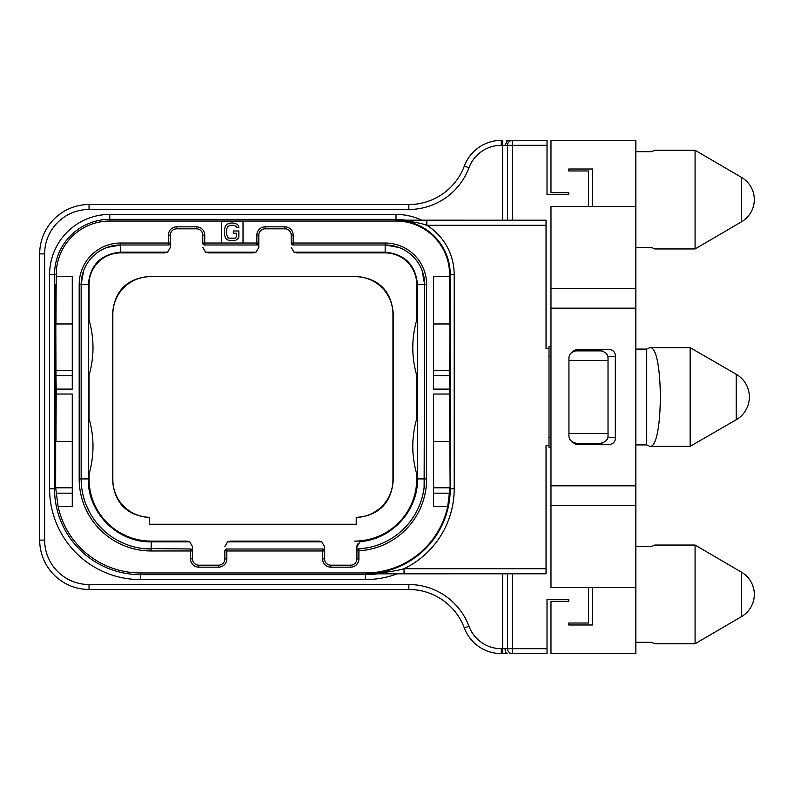 <?xml version="1.0" encoding="UTF-8"?>
<svg xmlns="http://www.w3.org/2000/svg" width="794" height="794" viewBox="0 0 794 794"><rect width="100%" height="100%" fill="white"/><g stroke="black" fill="none" stroke-linecap="round" stroke-linejoin="round"><path stroke-width="1.19" d="M243.024 221.308L221.308 221.308L221.308 243.024L243.024 243.024L243.024 221.308M433.524 506.562L433.524 394.042L449.583 394.042L449.583 389.1L433.524 389.1L433.524 276.58L449.583 276.58L449.583 274.615A53.565 53.565 0 0 0 396.017 221.04L109.78 221.04A53.565 53.565 0 0 0 56.205 274.615L56.205 276.58L72.274 276.58L72.274 389.1L56.205 389.1L56.205 394.042L72.274 394.042L72.274 506.562L58.101 506.562A84.164 84.164 0 0 0 140.379 572.96L365.419 572.96A84.164 84.164 0 0 0 447.687 506.562L433.524 506.562M449.583 394.042L450.129 487.804L433.524 487.804M450.029 487.804L447.687 506.562M449.583 276.58L449.831 323.962L450.129 292.381L449.583 389.1M546.044 445.365L549.001 445.365L546.044 445.365L546.044 573.784L365.677 573.824M396.226 220.176L546.044 220.216L546.044 348.635L549.001 348.635L546.044 348.635M607.906 436.859A7.9 7.9 0 0 1 607.777 437.464L607.678 437.812M607.39 438.596L607.033 439.32M606.566 440.075L606.08 440.68M603.639 442.566L602.894 442.893M602.189 443.112L600.125 443.389C605.534 442.268 608.164 439.638 608.025 435.489L608.025 360.476L568.941 360.476L568.941 433.524L608.025 433.524M568.941 433.524L568.941 435.489C568.792 439.638 571.422 442.268 576.831 443.389L574.777 443.112M574.082 442.893L573.328 442.566M550.976 447.34L549.001 447.34L549.001 346.66L550.976 346.66M547.026 145.312L512.477 145.312L512.477 140.379L547.026 140.379L547.026 194.659L568.742 194.659L568.742 192.684L550.976 192.684L550.976 140.379L635.855 140.379L635.855 206.509L550.976 206.509L550.976 587.491L635.855 587.491L635.855 653.621L550.976 653.621L550.976 601.316L568.742 601.316L568.742 599.341L547.026 599.341L547.026 653.621L512.477 653.621L512.477 648.688L507.545 648.688A4.933 4.933 0 0 0 512.477 653.621A4.933 4.933 -90 0 1 509.103 652.291A4.933 4.933 -90 0 0 512.477 653.621L509.857 653.621M571.65 441.444A7.9 7.9 0 0 0 573.01 442.407A5.925 5.925 0 0 0 577.427 444.372L609.405 444.372A5.925 5.925 0 0 0 615.33 438.457L615.33 355.543A5.925 5.925 0 0 0 609.405 349.628L577.427 349.628A5.925 5.925 0 0 0 573.01 351.593A7.9 7.9 0 0 0 571.65 352.556M607.668 356.149L607.777 356.536A7.9 7.9 0 0 1 607.906 357.141M576.831 443.389L600.125 443.389M571.035 440.859A7.9 7.9 0 0 1 570.509 440.223M569.715 438.903A7.9 7.9 0 0 1 569.427 438.228M569.209 437.544A7.9 7.9 0 0 1 569.06 436.859M635.855 206.509L635.855 587.491M569.06 357.141A7.9 7.9 0 0 1 569.209 356.456M569.427 355.772A7.9 7.9 0 0 1 569.715 355.097M570.509 353.777A7.9 7.9 0 0 1 571.035 353.141M635.855 288.43L550.976 288.43M592.433 206.509L592.433 169.003L568.742 169.003L568.742 170.978L588.483 170.978L588.483 206.509M507.545 573.784L507.545 648.688L501.302 648.688A34.549 34.549 0 0 1 468.946 626.238A64.155 64.155 0 0 0 408.841 584.533L89.047 584.533A44.414 44.414 0 0 1 44.633 540.119L44.633 253.882A44.414 44.414 0 0 1 89.047 209.467L408.841 209.467A64.155 64.155 0 0 0 468.946 167.762A34.549 34.549 0 0 1 501.302 145.312L507.545 145.312A4.933 4.933 0 0 1 512.477 140.379A4.933 4.933 0 0 0 507.545 145.312A4.933 4.933 0 0 1 512.477 140.379L506.254 140.379M505.073 648.688A4.933 2.471 90 0 0 507.545 653.621L501.302 653.621A39.482 39.482 0 0 1 464.321 627.965A59.222 59.222 0 0 0 408.841 589.466L89.047 589.466A49.347 49.347 0 0 1 39.7 540.119L39.7 253.882A49.347 49.347 0 0 1 89.047 204.534L408.841 204.534A59.222 59.222 0 0 0 464.321 166.035A39.482 39.482 0 0 1 501.302 140.379L502.612 140.379L502.612 220.216M546.044 225.288L426.844 225.288L426.844 220.345L396.017 220.385C408.672 220.901 418.954 222.528 426.844 225.288A58.17 58.17 0 0 1 454.188 274.615L449.583 274.615M428.859 220.216L407.58 220.196A4.933 1.806 90.1 0 0 407.58 220.196L407.58 220.196A4.933 1.806 90.1 0 0 407.57 220.196L406.2 220.196M396.117 220.176L398.737 220.186M55.848 284.48L55.957 323.962L56.205 276.58M72.274 375.711L55.967 375.711L55.699 284.48M55.967 375.711L56.205 389.1M55.848 401.933L55.957 441.414L56.205 394.042M58.101 506.562L55.669 487.804L55.699 401.933M55.481 336.795C55.52 317.699 55.56 317.699 55.61 336.795L55.61 435.489C55.56 454.585 55.52 454.585 55.481 435.489M55.481 330.88L55.54 321.987M55.481 341.509L55.481 343.991M55.481 364.446L55.481 367.433M55.481 401.833L55.481 405.347M55.481 416.235L55.481 420.026M55.54 450.297L55.481 438.675M55.382 330.88L55.382 304.221C55.322 278.763 55.262 278.763 55.213 304.221M55.292 284.48L55.213 299.398M55.213 310.911L55.213 313.213M55.213 323.873L55.213 326.175M55.213 448.233L55.213 450.535M55.213 461.185L55.213 462.148C55.262 487.595 55.322 487.595 55.382 462.148L55.382 438.675M55.213 462.148C55.262 487.595 55.322 487.595 55.382 462.148L55.213 462.148M55.382 420.026L55.382 416.235M55.382 405.347L55.382 401.833M55.382 367.433L55.382 364.446M55.382 343.991L55.382 341.509M55.957 323.962L72.274 323.962M72.274 370.351L55.759 370.351M55.957 441.414L72.274 441.414M365.419 572.96L365.419 573.615L546.044 573.655M449.94 488.796L450.238 488.796A84.819 84.819 0 0 1 365.419 573.615C381.388 573.129 394.271 571.491 404.037 568.712L404.037 573.655M406.468 573.784L380.088 573.804A4.933 1.469 -90.1 0 1 380.078 573.804L365.548 573.824M592.433 587.491L592.433 624.997L568.742 624.997L568.742 623.022L588.483 623.022L588.483 587.491M635.855 505.57L550.976 505.57M573.328 351.434L574.062 351.117M574.777 350.888L602.189 350.888M602.884 351.107L603.639 351.434M606.08 353.31L606.566 353.926M607.023 354.67L607.38 355.375M608.025 360.476L608.025 358.511C608.164 354.362 605.534 351.732 600.125 350.611M568.941 360.476L568.941 358.511C568.792 354.362 571.422 351.732 576.831 350.611M356.238 524.229L149.56 524.229L149.56 517.311A37.507 37.507 0 0 1 112.837 479.814L112.837 314.186A37.507 37.507 0 0 1 150.344 276.679L355.444 276.679A37.507 37.507 0 0 1 392.951 314.186L392.951 479.814A37.507 37.507 0 0 1 356.238 517.311L356.238 524.229M192.446 550.579L192.485 546.629L189.706 541.836L151.237 541.836C117.611 542.699 87.449 512.537 88.323 478.921L88.323 284.48C90.238 264.849 101.007 254.08 120.638 252.164L167.603 252.164L164.854 252.899L120.638 252.899A31.581 31.581 0 0 0 89.047 284.48L89.047 320.012M202.798 243.421L202.758 243.024A1.975 1.975 0 0 0 204.733 244.999L204.455 244.979M202.758 247.371L205.537 252.164L256.035 252.164L253.286 252.899L208.286 252.899A5.528 5.528 0 0 1 208.227 252.899M291.229 243.421L291.19 243.024A1.975 1.975 0 0 0 293.165 244.999L292.897 244.979M416.741 320.012L416.741 284.48A31.581 31.581 0 0 0 385.159 252.899L296.718 252.899A5.528 5.528 0 0 1 296.668 252.899M416.741 418.716L416.741 375.284M362.352 541.101A5.528 5.528 0 0 1 362.451 541.101L354.561 541.101A62.18 62.18 0 0 0 416.741 478.921L416.741 473.988M356.972 545.935A5.528 5.528 0 0 1 357.102 545.26M357.3 544.644A5.528 5.528 0 0 1 357.558 544.069M359.791 541.796A5.528 5.528 0 0 1 360.208 541.577L356.923 546.629L356.923 558.867A6.312 6.312 0 0 1 350.611 565.189L330.87 565.189A6.312 6.312 0 0 1 324.557 558.867L324.557 550.976A1.975 1.975 0 0 0 322.582 549.001L226.836 549.001A1.975 1.975 0 0 0 224.861 550.976L224.861 558.867A6.312 6.312 0 0 1 218.548 565.189L198.808 565.189A6.312 6.312 0 0 1 192.485 558.867L192.485 550.976A1.975 1.975 0 0 0 190.52 549.001L190.788 549.021M324.518 550.579L324.557 546.629L321.769 541.836L227.64 541.836L230.389 541.101L319.029 541.101A5.528 5.528 0 0 1 319.079 541.101M89.047 473.988L89.047 478.921A62.18 62.18 0 0 0 151.237 541.101L186.967 541.101A5.528 5.528 0 0 1 187.017 541.101M89.047 375.284L89.047 418.716M356.238 517.619C379.066 515.475 391.412 502.969 393.258 480.112L392.951 479.814M149.56 517.619C126.722 515.475 114.386 502.969 112.54 480.112L112.54 313.888C114.445 290.793 126.941 278.287 150.046 276.381L355.752 276.381C378.847 278.287 391.353 290.793 393.258 313.888L393.258 480.112M167.603 252.164L170.382 247.371L170.343 243.421M170.313 243.53L170.075 244.076M168.675 244.979L168.407 244.999A1.975 1.975 0 0 0 170.382 243.024L170.382 235.133A6.312 6.312 0 0 1 176.695 228.811L196.436 228.811A6.312 6.312 0 0 1 202.758 235.133L202.758 243.024A1.975 1.975 0 0 0 204.733 244.999L204.733 243.024L202.758 243.024M81.703 487.705L81.157 478.921L81.157 284.48A39.482 39.482 0 0 1 120.638 244.999L168.407 244.999L168.407 235.133A8.287 8.287 0 0 1 176.695 226.836L196.436 226.836A8.287 8.287 0 0 1 204.733 235.133L204.733 243.024L221.308 243.024M257.117 244.979L256.839 244.999A1.975 1.975 0 0 0 258.814 243.024L258.814 235.133A6.312 6.312 0 0 1 265.136 228.811L284.877 228.811A6.312 6.312 0 0 1 291.19 235.133L291.19 243.024A1.975 1.975 0 0 0 293.165 244.999L293.165 243.024L385.159 243.024A41.457 41.457 0 0 1 426.606 284.48L426.606 478.921A72.055 72.055 0 0 1 358.898 550.847L358.898 558.867A8.287 8.287 0 0 1 350.611 567.164L330.87 567.164A8.287 8.287 0 0 1 322.582 558.867L322.582 550.976L324.557 550.976A1.975 1.975 0 0 0 322.582 549.001L322.582 550.976L226.836 550.976L226.836 558.867A8.287 8.287 0 0 1 218.548 567.164L198.808 567.164A8.287 8.287 0 0 1 190.52 558.867L190.52 550.976L192.485 550.976A1.975 1.975 0 0 0 190.52 549.001L190.52 550.976L151.237 550.976A72.055 72.055 0 0 1 79.182 478.921L79.182 284.48L81.157 284.48L83.648 270.685M84.72 268.084L85.98 265.563M86.278 265.037L87.419 263.132M89.027 260.819L90.794 258.626M94.784 254.646L96.977 252.869M99.29 251.271L101.205 250.11M101.711 249.832L104.232 248.562M106.833 247.49L120.638 244.999L120.638 252.899M88.491 416.88L88.491 475.824A98.704 98.704 0 0 0 88.491 416.88M88.491 377.12L88.491 318.176A98.704 98.704 0 0 1 88.491 377.12M190.52 549.001L142.454 548.446M138.106 547.761L134.643 547.006M133.809 546.798L129.581 545.567M125.432 544.079L117.472 540.327M113.681 538.094L110.038 535.613M107.905 533.995L106.565 532.923M103.26 530.005L100.143 526.888M97.235 523.593L96.134 522.234M94.536 520.11L92.064 516.467M89.821 512.686L86.08 504.716M84.581 500.577L83.36 496.349M83.142 495.506L82.397 492.052M192.188 549.924L192.426 550.47M151.237 541.101L151.237 549.001A70.08 70.08 0 0 1 81.157 478.921L89.047 478.921M226.568 549.021L226.836 550.976L224.9 550.579M224.93 550.47L225.168 549.924M324.25 549.924L324.488 550.47M227.64 541.836L224.861 546.629M321.769 541.836L319.029 541.101M358.332 548.952L358.779 548.872A1.975 1.975 0 0 0 356.923 550.847L356.923 546.629M367.185 547.85L358.779 548.872L358.898 550.847L356.953 550.51M422.15 270.685L424.641 284.48L424.125 487.367M423.49 491.555L422.785 494.91M422.597 495.694L421.465 499.773M420.086 503.773L418.458 507.684M418.289 508.071L416.612 511.495M414.528 515.177L412.225 518.73M410.657 520.924L409.724 522.144M407.014 525.39L404.106 528.476M401.03 531.375L399.65 532.566M397.774 534.084L394.36 536.595M390.807 538.898L387.412 540.823M387.125 540.972L383.313 542.828M379.403 544.446L375.403 545.825M374.54 546.093L371.324 546.967M291.19 247.371L293.969 252.164L385.159 252.164C404.781 254.08 415.56 264.849 417.475 284.48L417.475 478.921L424.641 478.921A70.08 70.08 0 0 1 358.779 548.872A70.08 70.08 0 0 0 424.641 478.921L426.606 478.921M417.297 377.12L417.297 318.176A98.704 98.704 0 0 0 417.297 377.12M417.297 416.88L417.297 475.824A98.704 98.704 0 0 1 417.297 416.88M293.165 244.999L385.159 244.999L398.955 247.49M401.556 248.562L404.077 249.832M404.603 250.12L406.498 251.271M408.811 252.869L411.014 254.646M414.994 258.626L416.761 260.819M418.369 263.132L419.52 265.047M419.808 265.563L421.068 268.084M291.497 244.076L291.259 243.53M243.024 243.024L256.839 243.024L256.839 235.133A8.287 8.287 0 0 1 265.136 226.836L284.877 226.836A8.287 8.287 0 0 1 293.165 235.133L293.165 243.024L291.19 243.024M258.775 243.421L258.814 247.371L256.035 252.164M203.056 244.076L202.817 243.53M258.755 243.53L258.516 244.076M258.814 243.024L256.839 243.024L256.839 244.999L204.733 244.999M238.885 236.652L238.518 238.17L235.55 240.433L230.369 240.81L227.044 239.679L225.556 238.17L224.454 234.766L224.454 229.099L225.556 225.695L227.044 224.186L230.369 223.045L233.704 223.045L237.039 224.186L238.518 225.695L238.885 227.58L236.662 227.58L236.294 226.449L233.704 225.317L230.369 225.317L227.779 226.449L226.667 229.099L226.667 234.766L227.779 237.416L228.89 238.17L235.183 238.17L236.662 236.275L236.662 233.257L233.337 233.257L233.337 230.985L238.885 230.985L238.885 236.652M205.537 252.164L208.286 252.899M385.159 252.899L385.159 244.999A39.482 39.482 0 0 1 424.641 284.48L426.606 284.48M293.969 252.164L296.718 252.899M354.561 541.101L362.451 541.101L360.208 541.577C391.71 539.454 418.18 510.492 417.475 478.921L416.741 478.921M189.706 541.836L186.967 541.101M635.855 546.49L651.646 546.49L654.762 545.051L695.078 545.051L695.078 643.755L654.762 643.755L651.646 642.316L635.855 642.316M635.855 151.684L651.646 151.684L654.762 150.245L695.078 150.245L695.078 248.949L654.762 248.949L651.646 247.51L635.855 247.51M72.274 487.804L55.759 487.804M55.61 341.509L54.508 341.509L54.508 326.175L55.382 326.175M55.6 330.88L54.508 330.88M55.6 331.019L54.508 331.019M55.6 332.557L54.508 332.557M55.61 340.576L54.508 340.576M55.61 364.446L54.508 364.446L54.508 341.509M55.61 343.991L54.508 343.991M55.61 367.433L54.508 367.433L54.508 364.446M55.848 376.277L54.508 376.277L54.508 367.433M55.62 401.833L54.508 401.833L54.508 376.277M55.63 400.116L54.508 400.116M55.62 400.633L54.508 400.633M55.62 400.94L54.508 400.94M55.61 416.235L54.508 416.235L54.508 415.133M55.61 405.347L54.508 405.347L54.508 401.833M55.61 405.853L54.508 405.347M55.61 414.448L54.508 414.448L54.508 405.853M55.61 414.865L54.508 414.448M55.61 415.341L54.508 414.865M55.61 415.55L54.508 415.341M55.61 415.719L54.508 415.719L55.61 415.728M55.6 438.675L54.508 438.675L54.508 416.562L55.382 416.562M55.61 420.026L54.508 420.026M55.61 420.85L54.508 420.85M55.61 421.852L54.508 421.852M55.61 422.299L54.508 422.299M55.61 422.398L54.508 422.398M55.838 396.444L54.508 396.444M55.848 376.584L54.508 376.584M55.848 376.634L54.508 376.634M55.382 306.305L54.508 306.305L54.508 299.398L55.382 299.398M55.382 304.003L54.508 304.003M55.382 310.911L54.508 310.911L54.508 306.305M55.382 313.213L54.508 313.213L54.508 314.652L55.382 314.652M55.382 315.228L54.508 314.652M55.382 316.091L54.508 316.091L54.508 315.228M55.382 317.243L54.508 317.243L54.508 316.091M55.382 318.106L54.508 318.106L54.508 317.243M55.382 318.98L54.508 318.98L54.508 318.106M55.382 319.843L54.508 319.843L54.508 318.98M55.382 320.707L54.508 320.707L54.508 319.843M55.382 321.858L54.508 321.858L54.508 320.707M55.382 322.721L54.508 322.721L54.508 321.858M55.382 323.297L54.508 322.721M55.382 323.873L54.508 323.297M55.382 327.614L54.508 327.614M55.382 327.902L54.508 327.902M55.382 328.478L54.508 328.478M55.382 329.053L54.508 329.053M55.382 330.205L54.508 330.205M55.382 341.718L54.508 341.718M55.382 342.869L54.508 342.869M55.382 343.733L54.508 343.733M55.382 364.744L54.508 364.744M55.382 365.607L54.508 365.607M55.382 366.471L54.508 366.471M55.382 367.046L54.508 367.046M55.382 367.334L54.508 367.334M55.382 403.61L54.508 403.61M55.382 418.001L54.508 418.001M55.382 418.577L54.508 418.577M55.382 419.44L54.508 419.44M55.382 439.598L54.508 439.598L54.508 438.675M55.382 448.233L54.508 448.233L54.508 439.598M55.382 450.535L54.508 450.535L54.508 457.443L55.382 457.443M55.382 458.882L54.508 458.882L54.508 457.443M55.382 460.034L54.508 460.034L54.508 458.882M55.382 460.897L54.508 460.897L54.508 460.034M55.382 461.185L54.508 460.897M512.477 220.216L512.477 145.312L507.545 145.312L507.545 220.216M649.829 446.347L690.145 446.347L690.145 347.653L649.829 347.653L646.713 349.092L646.713 444.908L649.829 446.347C663.784 448.828 663.784 345.172 649.829 347.653M635.855 444.908L646.713 444.908M635.855 349.092L646.713 349.092M449.831 441.414L433.524 441.414M450.029 370.351L433.524 370.351M449.831 323.962L433.524 323.962M79.182 284.48A41.457 41.457 0 0 1 120.638 243.024L170.382 243.024M449.712 493.173L433.524 493.173M546.044 568.712L404.037 568.712A88.769 88.769 0 0 0 454.188 488.796L450.238 488.796L450.238 274.615A54.22 54.22 0 0 0 396.017 220.385L396.017 221.04M454.188 488.796L454.188 274.615M615.33 437.464L607.777 437.464M550.976 437.464L549.001 437.464M615.33 356.536L607.777 356.536M635.855 308.171L550.976 308.171M635.855 485.829L550.976 485.829M505.083 145.312L507.545 140.379M421.773 220.216A60.185 60.185 0 0 0 396.017 214.42L109.78 214.42A60.185 60.185 0 0 0 49.595 274.615L49.595 488.796A90.784 90.784 0 0 0 140.379 579.58L365.419 579.58A90.784 90.784 0 0 0 397.328 573.784M502.612 573.784L502.612 653.621L501.302 653.621A39.482 39.482 0 0 1 464.321 627.965L468.946 626.238M546.044 220.345L426.844 220.345M396.017 220.176L396.017 219.362L109.78 219.362A55.252 55.252 0 0 0 54.528 274.615L54.528 299.398M109.78 221.04L109.78 214.42M56.205 274.615L49.595 274.615M396.017 214.42L396.017 219.362A55.252 55.252 0 0 1 405.595 220.196M54.528 310.911L54.528 313.213M54.528 323.873L54.528 326.175M54.528 448.233L54.528 450.535M54.528 461.185L54.528 488.796A85.851 85.851 0 0 0 140.379 574.638L365.419 574.638L365.419 573.824M49.595 488.796L55.848 488.796M72.274 493.173L56.076 493.173M140.379 572.96L140.379 579.58M365.419 579.58L365.419 574.638A85.851 85.851 0 0 0 377.368 573.804M512.477 573.784L512.477 648.688L547.026 648.688M550.976 356.536L549.001 356.536M408.841 209.467L408.841 204.534A59.222 59.222 0 0 0 464.321 166.035A39.482 39.482 0 0 1 501.302 140.379L501.302 145.312M464.321 166.035L468.946 167.762M89.047 204.534L89.047 209.467M39.7 253.882L44.633 253.882M39.7 540.119L44.633 540.119M89.047 589.466L89.047 584.533M120.638 243.024L120.638 244.999M89.047 284.48L81.157 284.48M151.237 550.976L151.237 549.001M79.182 478.921L81.157 478.921M190.52 558.867L192.485 558.867M198.808 567.164L198.808 565.189M218.548 567.164L218.548 565.189M226.836 558.867L224.861 558.867M330.87 567.164L330.87 565.189A6.312 6.312 0 0 1 324.557 558.867L322.582 558.867M350.611 567.164L350.611 565.189A6.312 6.312 0 0 0 356.923 558.867L358.898 558.867M416.741 284.48L424.641 284.48M293.165 235.133L291.19 235.133M284.877 226.836L284.877 228.811M265.136 226.836L265.136 228.811M256.839 235.133L258.814 235.133M204.733 235.133L202.758 235.133M196.436 226.836L196.436 228.811M176.695 226.836L176.695 228.811M168.407 235.133L170.382 235.133M385.159 243.024L385.159 244.999M408.841 589.466L408.841 584.533M501.302 653.621L501.302 648.688M741.596 616.561A25.666 25.666 0 0 0 741.596 572.246L741.596 616.561L695.078 643.755M695.078 248.949L741.596 221.754L741.596 177.439L695.078 150.245M55.61 340.954L54.508 340.954M55.6 331.902L54.508 331.902M55.61 361.796L54.508 361.796M55.61 346.75L54.508 346.75M55.61 354.273L54.508 354.273M55.62 370.361L54.508 370.361M55.62 401.655L54.508 401.655M55.64 399.432L54.508 399.432M55.61 413.942L54.508 413.942M55.61 435.181L54.508 435.181M55.61 420.135L54.508 420.135M55.61 421.187L54.508 421.187M55.61 427.112L54.508 427.112M55.848 395.988L54.508 395.988M55.848 377.1L54.508 377.1M736.236 419.738A26.262 26.262 0 0 0 736.236 374.262L736.236 419.738L690.145 446.347M449.831 375.711L433.524 375.711M404.116 220.196L400.017 220.186M502.612 653.621L506.254 653.621M507.763 650.147L508.091 650.941M741.596 572.246L695.078 545.051M741.596 221.754A25.666 25.666 0 0 0 741.596 177.439M736.236 374.262L690.145 347.653"/></g></svg>
